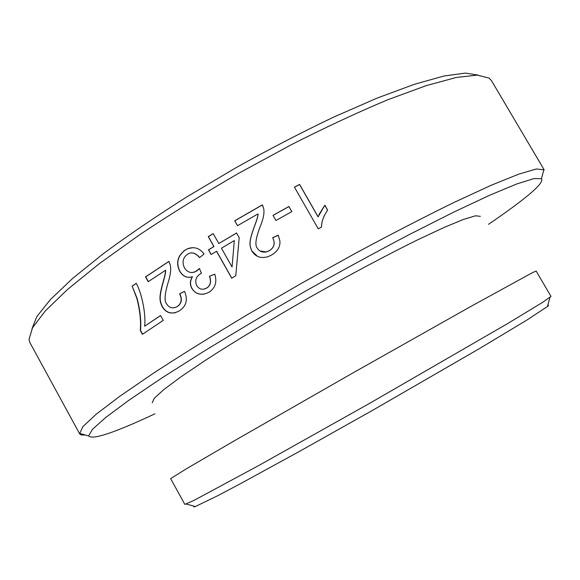 <?xml version="1.0" encoding="UTF-8"?>
<svg xmlns="http://www.w3.org/2000/svg" width="580" height="580" viewBox="0 0 580 580"><rect width="100%" height="100%" fill="white"/><g stroke="black" fill="none" stroke-linecap="round" stroke-linejoin="round"><path stroke-width="0.87" d="M175.283 312.729C169.679 313.794 165.351 311.707 162.306 306.479C159.739 300.766 158.993 297.634 163.067 282.67C165.126 275.543 165.967 271.404 165.583 270.251L148.212 281.713L145.529 276.892L168.91 261.37L170.346 265.227C171.216 269.287 170.469 275.087 168.099 282.619C164.713 293.937 164.198 300.991 166.547 303.782C169.106 307.857 172.535 308.857 176.827 306.791L177.161 306.581C181.489 303.55 182.301 299.287 179.597 293.799L184.541 291.363C188.058 299.751 186.339 306.24 179.379 310.829L178.93 311.105C171.724 314.723 166.119 313.193 162.103 306.537C159.536 300.824 158.79 297.685 162.879 282.707C164.945 275.58 165.786 271.433 165.401 270.28M174.79 307.668L177.342 306.537C181.663 303.507 182.475 299.251 179.771 293.763L184.556 291.406M148.379 281.597L145.739 276.849L168.954 261.435M257.418 256.309L251.952 251.031C249.342 245.217 248.798 241.911 254.41 226.562C257.172 219.291 258.361 215.079 257.969 213.926L237.488 225.692L234.704 220.784L262.312 204.885L263.726 208.778C264.516 212.853 263.378 218.725 260.297 226.381C255.765 237.974 254.743 245.202 257.23 248.066C259.289 251.401 262.341 252.677 266.394 251.916L269.2 250.749C274.267 247.588 275.413 243.23 272.644 237.684L278.277 235.204L279.923 241.099C280.321 246.899 277.501 251.553 271.476 255.062L267.851 256.73C260.724 258.68 255.403 256.773 251.887 251.002C249.277 245.188 248.733 241.874 254.359 226.512C257.129 219.233 258.317 215.02 257.933 213.868M259.978 250.981L266.445 251.952L269.243 250.785C274.304 247.631 275.442 243.281 272.68 237.735L278.327 235.313M237.524 225.671L234.777 220.82L262.341 204.95L262.994 206.183M324.51 215.274C322.379 219.776 321.392 223.706 321.545 227.055M318.935 214.643L324.778 205.291L327.591 210.207M294.466 187.217L299.541 184.491L318.087 216.913L324.829 205.197L327.649 210.127C323.415 216.325 321.4 221.959 321.581 227.034L318.268 228.846L294.43 187.151L299.57 184.397L318.123 216.826M273.042 215.405L288.927 206.567L291.82 211.642M288.927 206.567L291.856 211.62L275.935 220.487L273.006 215.347L288.934 206.487M234.248 240.591L221.458 248.225L232.051 267.017L234.327 240.613L232.051 267.017M211.2 254.453L208.597 249.828L213.984 246.543L208.394 236.618L213.251 233.66M231.782 278.146L216.623 251.227L211.113 254.504L208.481 249.82L213.875 246.529L208.278 236.596L213.215 233.595L218.819 243.535L236.553 232.964L239.206 237.655L235.777 275.754L231.703 278.197L216.514 251.22M218.819 243.535L236.589 233.022M190.283 277.233C185.926 277.668 182.424 275.594 179.785 271.012C175.928 262.798 177.763 255.794 185.288 250.024L187.949 248.646L192.792 247.66M203.928 294.161C198.534 294.705 194.554 292.784 191.98 288.39C189.914 284.671 190.088 280.778 192.502 276.725L192.35 276.74C187.021 278.335 182.78 276.435 179.619 271.034C175.762 262.812 177.603 255.809 185.143 250.031L187.811 248.646C194.3 246.435 199.716 248.211 204.066 253.975L199.621 257.621C195.764 253.286 192.147 251.93 188.761 253.554L187.463 254.236C182.888 257.738 181.888 262.269 184.462 267.822C187.268 272.238 190.936 273.528 195.467 271.694L199.448 268.511L201.441 273.274L200.637 273.695C195.996 276.558 194.67 280.495 196.671 285.505C199.042 289.217 202.202 290.152 206.168 288.318L206.596 288.071C210.431 285.708 211.374 281.757 209.423 276.225L214.774 274.18C217.239 282.076 215.325 288.079 209.032 292.197L208.517 292.494C201.274 295.771 195.714 294.408 191.828 288.419C189.754 284.693 189.928 280.8 192.35 276.74M203.674 289.202L206.734 288.05C210.562 285.693 211.504 281.75 209.554 276.218L214.788 274.217M192.777 272.506L196.576 271.143L199.484 268.605M199.701 257.556C196.838 254.279 194.112 252.749 191.509 252.952M142.629 334.174L140.519 330.382C141.339 321.139 140.186 310.43 137.061 298.25L132.153 286.121L136.235 283.279C141.65 292.769 146.095 314.005 144.637 326.207L160.566 315.6M132.378 286.063L136.271 283.344M144.637 326.207L160.537 315.549L163.226 320.377L142.426 334.312L140.287 330.462C141.114 321.219 139.961 310.503 136.837 298.316L132.153 286.121M79.612 433.746L29.935 342.686L29 339.467L32.523 327.772L45.226 311.003L67.606 289.376L99.528 263.508L140.041 234.472C170.788 213.984 203.725 193.561 238.844 173.202L291.479 144.616C326.127 127.078 358.215 112.128 387.752 99.775L426.314 85.601L456.351 77.452L477.26 75.124L489.107 78.09L491.398 80.54L544.178 169.831L536.333 168.998L518.94 174.072L491.383 185.179L454.053 202.413C424.676 216.811 392.109 233.61 356.337 252.815L301.411 283.33L247.065 314.889C212.258 335.776 181.149 355.156 153.743 373.012L119.828 396.256L96.171 414.236L82.911 426.575L79.612 433.746C80.265 434.862 82.106 435.268 85.144 434.957M550.993 296.394L542.786 302.252L507.536 323.64L369.59 403.361L258.644 465.588L194.061 500.351L184.832 504.404L170.643 478.623L186.057 468.995L234.204 440.88L352.459 373.194L471.149 306.284L532.07 272.868L536.116 271.005L550.993 296.394M194.119 506.202C193.307 507 193.713 507.116 195.337 506.543L217.652 495.74L238.829 484.561L298.736 451.805L373.317 409.908L479.566 348.522L526.741 320.153L547.447 306.515C548.774 305.413 548.883 305.007 547.781 305.29M478.449 75.168L465.428 73.094L444.055 75.994L414.374 84.296L377.036 98.129L333.391 117.218C301.767 132.334 269.229 149.198 235.785 167.816L187.173 196.663C156.15 216.311 128.289 235.241 103.603 253.467L72.602 278.451L50.279 299.693L36.837 316.571L31.951 328.817M154.94 413.801C114.528 432.767 92.416 440.14 88.609 435.928L92.365 429.425L105.654 417.527L128.992 400.185L162.204 377.739L204.232 351.067C236.038 331.593 269.881 311.562 305.762 290.993C341.801 270.708 376.333 251.894 409.349 234.545L453.777 212.099L490.064 195.061L516.918 183.903L533.933 178.575L541.445 178.676C543.351 181.032 538.399 186.999 526.582 196.569C516.976 204.356 504.266 213.607 488.476 224.322M480.356 216.355L475.6 215.782L463.492 219.421L443.939 227.505L417.404 239.953C386.65 255.127 348.783 275.29 309.452 297.496C270.244 319.906 233.537 342.106 204.755 360.753L180.474 377.174L163.524 389.833L154.193 398.366L152.25 402.745M547.447 306.515L549.927 297.46M195.337 506.543L186.289 504.034M541.445 178.676L543.931 169.512M88.609 435.928L79.46 433.369"/></g></svg>
